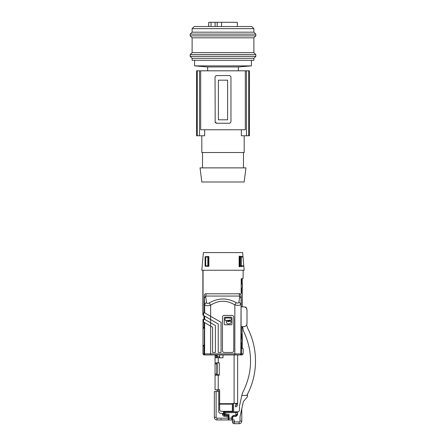 <?xml version="1.0" encoding="UTF-8"?>
<svg xmlns="http://www.w3.org/2000/svg" width="446" height="446" viewBox="0 0 446 446"><rect width="100%" height="100%" fill="white"/><g stroke="black" fill="none" stroke-linecap="round" stroke-linejoin="round"><path stroke-width="0.67" d="M221.06 419.162L221.06 419.959L217.001 419.959L228.296 419.959L217.001 419.959L221.06 419.959L221.06 419.162L221.06 419.959L221.06 419.162L221.06 419.959L217.001 419.959A2.648 2.648 90 0 1 214.353 417.311L214.353 391.605L218.763 391.22L218.763 404.489L219.649 404.254M224.873 414.763L223.786 414.864A1.059 1.059 -90 0 0 224.405 415.22L228.296 415.906L228.296 419.959L232.461 419.959L232.461 421.933A1.767 1.767 -90 0 0 234.222 423.7L235.934 423.7M241.175 292.509L241.175 293.323L242.234 293.167L242.234 288.183L241.175 288.183L241.175 284.057L242.234 284.057L242.234 279.073L241.175 279.073L241.175 279.731M241.693 409.172L240.015 416.798L243.343 401.662L247.424 396.801L247.424 394.27A72.001 72.001 90 0 1 246.805 395.429C257.961 375.147 258.407 349.536 247.976 328.88L246.588 325.034L247 323.462L247 310.048L246.12 307.227L244.352 306.92A3.178 3.178 -90 0 0 243.823 306.876A3.178 3.178 90 0 1 247 310.048L247 323.462A3.178 3.178 90 0 1 243.823 326.639L241.085 326.639L241.085 306.876L243.823 306.876M221.06 419.959L217.001 419.959L221.06 419.959L217.001 419.959L221.06 419.959L217.001 419.959L217.001 418.192L228.296 418.192L228.296 419.959L228.296 415.906L224.405 415.22L224.221 416.263L228.296 416.982M223.786 414.864L224.405 415.22A1.059 1.059 -90 0 1 223.53 414.178L222.47 414.178L222.47 413.464L220.374 413.28A1.767 1.767 90 0 1 218.763 411.524L218.763 391.22M207.825 265.827L208.511 265.983L208.511 256.846L207.825 257.002L207.825 265.827L205.706 265.827L205.706 257.002L207.825 257.002M203.058 321.694L203.058 327.28L204.329 327.888L204.268 353.884A1.059 1.059 90 0 0 205.327 354.944L203.939 354.944L202.991 353.884L202.991 345.594L204.329 345.12M204.329 328.094L202.991 327.944L204.329 328.412M202.991 327.944L202.991 319.464L203.549 319.464L203.549 321.984L212.586 327.202L212.586 352.474L215.412 352.474L215.412 325.569L204.675 319.369M202.991 353.884L202.991 319.464M241.721 347.562L242.239 347.874L242.239 342.89L241.531 342.89L241.531 347.178L242.239 347.244L242.239 334.411L242.239 338.765L241.197 338.765L241.202 342.89M247.424 395.429L241.832 395.429L239.485 406.105L239.485 410.008A1.767 1.767 90 0 1 237.718 411.769L235.884 411.769L235.884 415.137L233.269 415.404L231.753 416.921L232.812 416.921L232.812 418.9L231.753 419.959L228.999 419.959L228.999 414.418L228.999 415.494L223.591 414.54M223.881 411.318L223.881 412.65L224.94 412.65L224.767 411.769L223.881 412.65L223.881 413.698A1.059 1.059 -90 0 0 224.756 414.747L224.477 414.652M224.94 411.769L235.884 411.769M231.491 324.772L231.998 324.236L231.998 317.719L231.457 317.178L224.778 317.178L224.238 317.719L224.238 324.236L224.778 324.772L224.238 324.236M220.374 413.28A1.767 1.767 90 0 1 218.763 411.524L218.763 404.489M216.823 357.413L216.823 355.652L215.061 355.652L215.061 357.77L223 357.77L223 354.944L240.093 354.944A1.059 1.059 -90 0 0 241.152 353.884L241.152 348.031L243.12 348.688L241.175 347.373M223.513 413.553L223.513 411.318M210.607 319.537L210.607 316.275L204.736 312.886L203.025 312.941L203.025 315.16L218.233 323.941L218.233 352.474L221.06 352.474L221.06 322.307L204.675 312.847M219.293 362.944L218.233 362.849L219.293 362.815L219.293 375.17L215.201 375.17L216.823 374.997L216.884 362.815M217.832 362.815L218.233 362.849M208.511 256.846L208.845 256.511L205.099 256.69L205.706 257.002M205.706 265.638L205.071 266.195L208.89 266.362L208.511 265.983M208.89 266.362L208.845 256.511M204.123 327.988L204.123 327.659M205.255 257.002L205.706 257.191M241.531 342.89L241.175 342.89L241.175 347.217M241.531 347.178L241.175 347.178M235.527 405.102L235.527 406.863A1.767 1.767 -90 0 0 237.294 405.102L237.294 404.043L235.527 404.043L237.294 404.043L237.294 405.102L235.527 405.102L235.527 406.863M241.18 338.765L241.175 348.031M217.174 362.815L217.174 375.17L217.174 374.874L219.293 374.69M204.123 345.873L204.329 345.444M204.056 345.89L204.123 345.544M204.736 312.886L204.63 304.607C205.004 305.783 207.005 305.995 210.629 305.242L209.241 302.973C207.619 303.726 206.693 303.514 206.453 302.338L204.63 304.607L204.352 298.329L205.639 296.06L206.453 302.338M222.47 413.464L223.53 413.559L223.53 411.318M205.06 354.944A1.059 0.998 -90 0 1 204.062 353.884L204.63 353.884A1.059 1.059 90 0 0 205.69 354.944L223 354.944M237.646 354.944L237.646 403.335L237.646 354.944L237.646 403.335L233.414 403.335A1.059 1.059 -90 0 0 232.622 403.686L232.411 404.148A1.059 1.054 180 0 0 232.355 404.5L232.355 410.114M240.472 354.944A1.059 0.97 -90 0 0 241.442 353.884L243.12 353.884L242.061 354.944L210.629 354.944L210.629 326.071M242.234 287.882L242.295 284.28L242.412 287.882M240.427 257.247L239.591 257.002L241.353 257.002L241.353 265.827L239.591 265.827L240.427 265.576M204.63 322.609L204.63 353.884L234.841 353.884L234.841 304.925L236.185 302.656C227.142 297.66 218.155 297.766 209.241 302.973M217.704 357.77L218.233 357.731L218.233 362.815L215.061 362.988L215.061 357.77L215.061 389.771L219.649 389.771L219.649 404.148L232.411 404.148M217.174 354.944L217.174 356.588L219.649 356.588M241.353 265.827L243.789 265.827L244.179 270.237L201.821 270.237L203.365 252.587L242.635 252.592L243.789 265.827C243.767 266.173 242.211 266.479 239.128 266.753L239.591 265.827L239.591 257.002L239.179 256.188C241.676 256.428 242.953 256.701 243.02 257.002L241.353 257.002M217.174 356.588L217.174 357.77M204.056 345.594L202.991 345.594M204.123 354.944L203.058 353.884L203.058 346.252L204.268 345.801M242.061 326.639L242.239 334.411L241.197 334.472M241.186 326.639L241.197 338.782M237.294 403.335L237.294 404.043L237.294 403.335M228.296 415.906L228.999 416.029M223.53 414.178L223.53 413.559L223.53 414.178M242.278 293.981L242.278 306.876L242.278 293.479L241.175 293.323L241.175 278.917L243.12 278.254L241.66 278.917M210.629 316.286L210.629 305.242C218.657 300.035 226.73 299.924 234.841 304.925C238.476 305.649 240.478 305.41 240.84 304.211L238.978 301.942L239.719 296.06L241.091 298.329L241.175 296.78C241.057 294.327 240.355 293.334 239.062 293.797L239.719 296.06L205.639 296.06L206.325 293.797C205.049 293.412 204.357 294.366 204.246 296.646L204.352 298.329M236.185 302.656C237.813 303.38 238.744 303.141 238.978 301.942M204.084 319.464L204.084 315.768L204.63 316.086L204.736 319.464L203.549 319.464M219.649 394.52L219.649 389.771M219.649 357.77L219.649 354.944M242.234 284.353L242.234 283.472L242.412 284.353M241.704 288.183L241.704 292.476L242.234 292.537L242.234 279.703L241.704 279.765L241.704 284.057M203.549 321.984L203.025 321.678L203.025 319.464M205.706 265.827L205.255 265.827M205.099 256.69L205.071 266.195M217.174 389.771L217.174 391.354L217.174 389.771M225.503 320.557L225.096 320.15L225.503 320.557L225.096 320.15L225.096 318.427L225.503 318.026L230.733 318.026L231.139 318.427L231.139 320.15L230.733 320.557L225.503 320.557L225.096 320.15L225.096 318.427L225.503 318.026M241.175 338.86L241.175 342.79M217.174 367.827L216.823 367.827L216.823 374.997L216.823 362.988L215.061 362.988M216.823 355.652L216.823 356.711L216.823 355.652L215.061 355.652L216.823 355.652L216.823 357.77M241.704 292.476L241.175 292.414M241.66 293.323L242.278 293.479M233.269 415.404L233.269 416.464L235.003 416.464L235.003 415.404M232.706 403.602L232.706 411.769M237.629 414.144L237.646 412.65L237.646 413.816L237.646 412.65L237.646 413.816L237.646 412.65L236.765 411.769L237.646 412.65L224.94 412.65L225.236 413.754M237.646 391.95L237.646 402.37M233.13 416.486A0.457 0.457 -90 0 0 232.812 416.921L232.812 418.9L231.753 419.959L234.222 419.959L234.222 421.933L239.128 421.933L239.128 423.7L234.222 423.7L234.222 421.933L232.461 421.933L232.461 419.959M241.832 395.429L242.278 393.411C252.943 372.678 253.306 351.771 243.354 330.687L242.591 326.639M215.061 356.549L215.061 357.413M216.884 375.17L216.823 362.988M242.239 338.988L242.295 342.667L242.412 339.06M240.427 265.827L240.427 257.002M242.239 338.18L242.239 339.06L242.239 338.18M239.128 423.7A2.648 2.648 -90 0 0 241.777 421.052L241.777 408.781L241.777 421.052A2.648 2.648 -90 0 1 239.128 423.7A2.648 2.648 -90 0 0 241.777 421.052L241.777 414M218.233 357.731A3.529 3.529 -90 0 0 219.649 357.185M232.355 410.264A1.059 1.054 180 0 1 231.296 411.318L221.411 411.318A1.767 1.756 0 0 1 219.649 409.562L219.649 404.148M210.607 326.054L210.607 322.793L204.736 319.408M202.885 315.088L203.917 315.684L203.917 319.464M204.056 327.944L204.056 327.643M204.056 319.464L204.056 315.757M202.991 315.149L202.991 270.237M241.175 306.876L241.175 296.78M241.175 279.826L241.704 279.765M237.646 413.816A2.648 2.648 90 0 1 236.469 416.018L235.884 415.137L237.646 413.816L236.469 416.018L235.003 416.464A2.648 2.648 90 0 0 235.577 416.402M236.263 416.146A2.648 2.648 90 0 1 235.928 416.296M233.269 416.464L232.812 416.921M241.197 334.277L241.721 334.093M231.998 352.474A1.767 1.767 -90 0 0 233.765 350.712L233.765 317.178A1.767 1.767 -90 0 0 231.998 315.417L224.238 315.417A1.767 1.767 -90 0 0 222.47 317.178L222.47 350.712A1.767 1.767 -90 0 0 224.238 352.474L231.998 352.474M221.06 322.307L221.06 352.474M224.238 352.474A1.767 1.767 -90 0 1 222.47 350.712L222.47 317.178A1.767 1.767 -90 0 1 224.238 315.417M242.234 288.183L242.234 292.537L242.234 288.183M242.234 279.703L242.234 284.057L242.234 279.703M242.239 343.476L242.239 342.589L242.239 343.476M203.058 270.237L203.058 312.941M240.227 257.253L240.227 265.571M215.412 352.474L215.412 325.569M206.325 293.797L239.062 293.797L240.756 294.444M224.778 324.772L231.457 324.772L231.998 324.236L231.998 317.719L231.457 317.178M224.778 317.178L224.238 317.719M226.25 321.555C226.1 324.682 231.29 324.682 231.139 321.555L230.733 321.12L226.657 321.12L226.25 321.555L226.657 321.12M228.692 320.256L228.692 320.256C227.934 320.641 227.934 321.031 228.692 321.421C229.45 321.031 229.45 320.641 228.692 320.256C227.934 320.641 227.934 321.031 228.692 321.421L229.038 321.31M231.139 321.521L230.733 321.12M230.114 321.12L227.962 321.75M231.139 318.427L230.733 318.026M230.114 320.557L229.422 319.927M230.733 320.557L231.139 320.15M239.179 256.188L239.128 266.753M204.246 296.646L204.246 312.941M204.658 129.764L204.658 135.762L197.294 135.762L197.294 70.819L245.322 70.819L245.322 129.764L200.678 129.764L200.678 70.819M199.513 135.762L199.513 70.819M196.569 70.819L196.519 135.762L196.569 70.819L197.294 70.819M196.569 135.762L197.294 135.762M249.414 135.762L249.47 70.819L249.414 135.762L241.342 135.762L241.342 129.764M248.706 135.762L248.706 70.819L249.414 70.819M248.706 70.819L246.487 70.819L246.487 135.762M246.487 70.819L245.322 70.819M208.734 26.537L208.734 22.3L237.339 22.3L237.339 26.537M215.117 26.537L215.117 22.3M217.185 26.537L217.185 22.3M221.539 26.537L221.539 22.3M211.019 26.537L211.019 22.3M208.661 26.537L208.734 22.3M238.354 70.819L238.354 66.95L207.646 66.95L207.646 70.819M207.646 66.95L194.59 65.891L251.41 65.891L251.41 60.288M192.115 58.303L253.885 58.303L253.885 60.288L192.115 60.288L192.115 58.303L190.174 56.358L255.826 56.358L255.826 54.596L190.174 54.596L190.174 56.358M253.885 37.832L255.826 35.886L190.174 35.886L192.115 37.832L253.885 37.832L253.885 52.656L192.115 52.656L190.174 54.596M255.826 34.125L190.174 34.125L192.115 32.184L253.885 32.184L255.826 34.125L255.826 35.886M192.115 28.655L194.233 26.537L251.767 26.537L253.885 28.655L192.115 28.655L192.115 32.184M230.956 121.468L230.956 77.348A1.762 1.762 -90 0 0 229.188 75.586C230.248 75.675 230.838 76.26 230.956 77.348L230.956 121.468A1.762 1.762 90 0 1 229.188 123.235L216.812 123.235L215.189 122.159L215.044 77.348A1.762 1.762 -90 0 1 216.812 75.586L216.148 75.714M229.188 75.586L216.812 75.586M227.599 80.169L227.599 119.801L218.401 119.801L218.401 80.169L227.599 80.169L227.599 119.801M216.812 123.235A1.762 1.762 90 0 1 215.044 121.468M244.179 135.762L244.179 152.526L201.821 152.526L201.821 135.762M200.059 167.88L245.941 167.88L244.179 182.001L201.821 182.001L200.059 167.88M243.471 152.526L243.471 167.88M202.529 152.526L202.529 167.88M214.353 391.605L214.353 417.311L216.115 417.311L216.115 391.449M217.001 418.192A0.881 0.881 90 0 1 216.115 417.311M222.47 414.178A2.119 2.119 -90 0 0 224.221 416.263M203.549 312.941L203.549 315.461M205.338 265.654L205.338 257.169M233.648 403.335L233.648 411.769M204.062 327.643L204.062 322.28M204.268 327.738L204.268 322.397M218.233 391.265L218.233 374.779M232.622 403.686L219.649 403.686M234.117 403.335L234.117 354.944M204.062 345.89L204.062 353.884L203.058 353.884M241.531 334.472L241.531 338.765M241.442 348.031L241.442 353.884L240.84 353.884A1.059 1.059 90 0 1 239.781 354.944M234.841 354.944L234.841 353.884L240.84 353.884L241.091 298.329M215.061 374.11L216.823 374.11M215.061 363.875L216.823 363.875M216.823 356.711L215.061 356.711M215.061 374.997L215.061 389.771M210.629 322.809L210.629 319.548M241.777 408.781L241.777 421.052L241.777 408.781M239.128 421.933A0.881 0.881 -90 0 0 240.015 421.052L240.015 416.798M240.015 421.052L241.777 421.052M232.812 418.192L231.753 418.192L231.753 416.921M231.753 419.959L231.753 418.192L228.999 418.192M228.999 414.418L223.881 413.698L223.881 412.65L224.767 411.769M224.94 413.698L224.756 414.747M202.88 353.884L203.939 354.944M243.12 353.884L243.12 348.688M243.12 278.254L243.12 270.237M202.88 315.082L202.88 270.237M194.59 60.288L194.59 65.891M253.885 58.303L255.826 56.358M253.885 52.656L255.826 54.596M192.115 37.832L192.115 52.656M190.174 35.886L190.174 34.125M238.354 66.95L251.41 65.891M253.885 28.655L253.885 32.184"/></g></svg>

